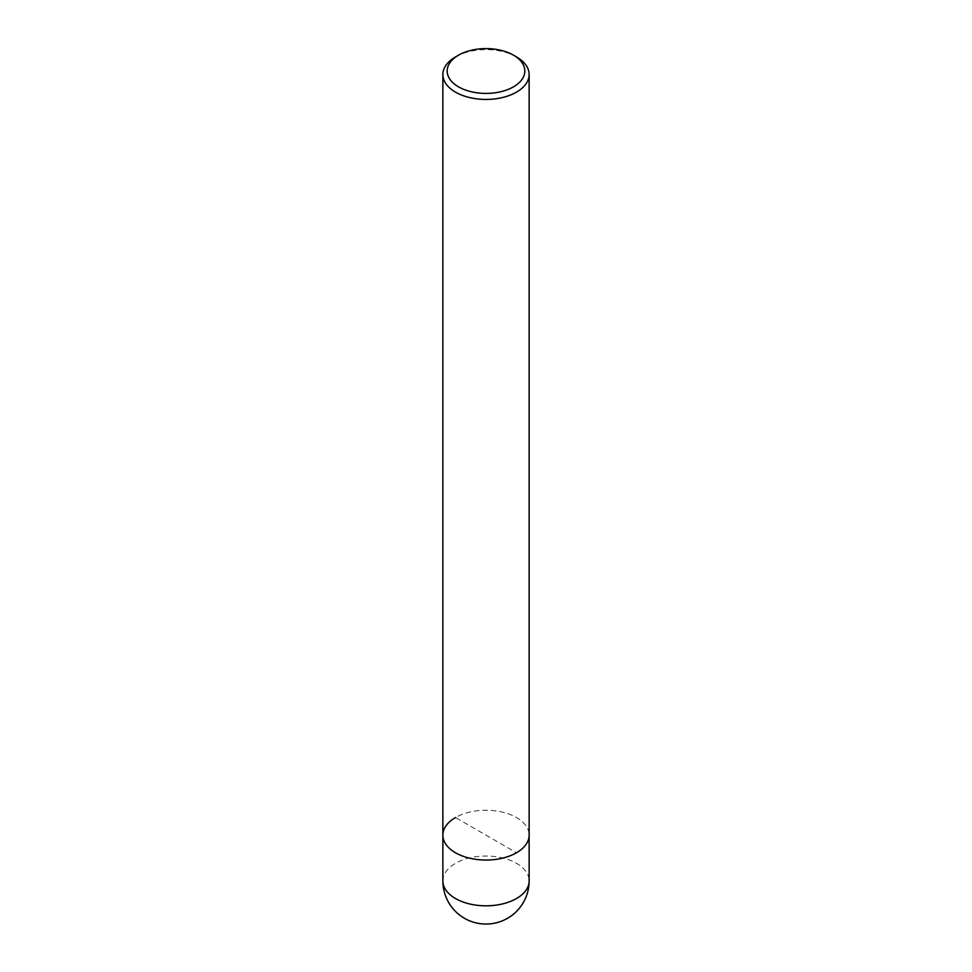 <?xml version="1.0" encoding="UTF-8"?>
<svg xmlns="http://www.w3.org/2000/svg" width="972" height="972" viewBox="0 0 972 972"><rect width="100%" height="100%" fill="white"/><g stroke="black" fill="none" stroke-linecap="round" stroke-linejoin="round"><path stroke-width="0.73" stroke-dasharray="4.86 3.65" d="M442.868 835.155A43.133 24.895 180 0 1 455.503 817.537A43.133 24.895 180 0 1 502.5 812.142A43.133 24.895 180 0 1 529.133 835.155A43.133 24.895 180 0 0 502.5 812.142A43.133 24.895 180 0 0 455.503 817.537L516.497 852.76M455.503 56.923A43.133 24.895 180 0 1 516.497 56.923M442.868 880.924A43.133 24.895 180 0 1 455.503 863.318A43.133 24.895 180 0 1 516.497 863.318A43.133 24.895 180 0 1 529.133 880.924"/><path stroke-width="1.46" d="M513.447 55.161A38.819 22.405 180 0 1 513.447 86.86A38.819 22.405 180 0 1 458.553 86.86A38.819 22.405 180 0 1 458.553 55.161A38.819 22.405 180 0 1 513.447 55.161L516.497 56.923A43.133 24.895 180 0 1 529.133 74.528L529.133 835.155A43.133 24.895 180 0 1 516.497 852.76A43.133 24.895 180 0 1 469.5 858.154A43.133 24.895 180 0 1 442.868 835.155A43.133 24.895 180 0 1 455.503 817.537M529.133 74.528A43.133 24.895 180 0 1 516.497 92.133A43.133 24.895 180 0 1 469.5 97.54A43.133 24.895 180 0 1 442.868 74.528A43.133 24.895 180 0 1 455.503 56.923L458.553 55.161L455.503 56.923M529.133 880.924L529.133 835.155A43.133 24.895 180 0 1 516.497 852.76A43.133 24.895 180 0 1 469.5 858.154A43.133 24.895 180 0 1 442.868 835.155L442.868 880.924A43.133 43.133 0 0 0 464.434 918.273A43.133 43.133 0 0 0 529.133 880.924A43.133 24.895 180 0 1 516.497 898.529A43.133 24.895 180 0 1 455.503 898.529A43.133 24.895 180 0 1 442.868 880.924M442.868 74.528L442.868 835.155"/></g></svg>
